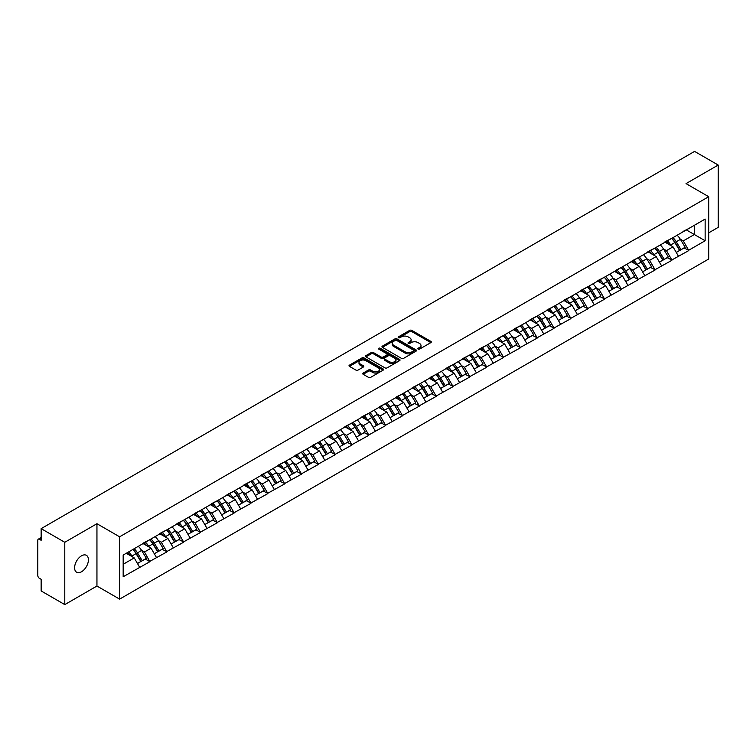 <?xml version="1.0" encoding="UTF-8"?>
<svg xmlns="http://www.w3.org/2000/svg" width="756" height="756" viewBox="0 0 756 756"><rect width="100%" height="100%" fill="white"/><g stroke="black" fill="none" stroke-linecap="round" stroke-linejoin="round"><path stroke-width="1.13" d="M418.125 349.102A1.049 0.605 0 0 0 419.608 349.102L430.863 342.61A1.503 0.869 0 0 0 431.307 341.995A1.503 0.869 0 0 0 430.863 341.381L411.793 330.372A1.503 0.869 0 0 0 409.676 330.372L398.421 336.874A1.049 0.605 0 0 0 399.905 337.724L401.36 336.883A4.791 2.769 0 0 1 408.145 336.883L409.733 337.8A4.791 2.769 0 0 1 411.132 339.765A4.791 2.769 0 0 1 409.733 341.721L408.278 342.562A1.049 0.605 0 0 0 409.761 343.413L411.217 342.572A4.791 2.769 0 0 1 417.992 342.572L419.58 343.489A4.791 2.769 0 0 1 420.988 345.454A4.791 2.769 0 0 1 419.58 347.41L418.125 348.251A1.049 0.605 0 0 0 418.125 349.102L418.125 348.251M81.516 555.811A9.771 5.642 -60 0 1 86.401 555.329A9.771 5.642 -60 0 1 87.894 563.154A9.771 5.642 -60 0 1 81.516 571.763A9.771 5.642 -60 0 1 76.63 572.245A9.771 5.642 -60 0 1 75.127 564.42A9.771 5.642 -60 0 1 81.516 555.811M363.173 373.067A1.503 0.869 0 0 0 362.729 373.681A1.503 0.869 0 0 0 363.173 374.286L368.522 377.376A1.503 0.869 0 0 0 370.638 377.376L383.141 370.156A1.503 0.869 0 0 0 383.575 369.552A1.503 0.869 0 0 0 383.141 368.937L364.071 357.928A1.503 0.869 0 0 0 361.954 357.928L349.452 365.148A1.503 0.869 0 0 0 349.007 365.753A1.503 0.869 0 0 0 349.452 366.367L355.915 370.1A1.503 0.869 0 0 0 358.032 370.1L363.381 367.01A1.503 0.869 0 0 0 363.816 366.395A1.503 0.869 0 0 0 363.381 365.791L360.177 363.938A4.007 2.315 0 0 1 359.005 362.304A4.007 2.315 0 0 1 361.481 360.158A4.007 2.315 0 0 1 365.847 360.669L378.397 367.917A4.007 2.315 0 0 1 379.569 369.552A4.007 2.315 0 0 1 377.102 371.687A4.007 2.315 0 0 1 372.727 371.187L370.638 369.977A1.503 0.869 0 0 0 368.522 369.977L363.173 373.067L363.173 374.286M96.948 523.719L64.78 542.288L41.145 528.642L694.566 151.398L718.2 165.044L686.032 183.613L708.703 196.702L119.609 536.807L96.948 523.719L96.948 586.032L119.609 599.121L119.609 536.807M401.464 358.353A1.503 0.869 0 0 0 403.591 358.353L416.084 351.134A1.503 0.869 0 0 0 416.528 350.529A1.503 0.869 0 0 0 416.084 349.915L397.013 338.905A1.503 0.869 0 0 0 394.897 338.905L382.394 346.125A1.503 0.869 0 0 0 381.96 346.73A1.503 0.869 0 0 0 382.394 347.344L401.464 358.353M379.162 349.329A1.049 0.605 0 0 1 380.23 349.48L399.593 360.659L387.11 367.87A1.503 0.869 0 0 1 384.993 367.87L365.923 356.86L365.923 355.632A1.503 0.869 0 0 0 365.488 356.246A1.503 0.869 0 0 0 365.923 356.86M365.923 355.632L371.272 352.542A1.503 0.869 0 0 1 373.388 352.542L381.128 357.012A1.503 0.869 0 0 0 383.245 357.012L386.798 354.961A1.503 0.869 0 0 0 387.233 354.347A1.503 0.869 0 0 0 386.798 353.742L378.747 349.092A1.049 0.605 0 0 1 380.23 348.232L399.612 359.421A1.503 0.869 0 0 1 400.056 360.036A1.503 0.869 0 0 1 399.612 360.65L399.612 359.421M119.609 599.121L708.703 259.015L708.703 196.702M132.858 549.48A10.225 5.906 -120 0 1 136.354 553.572L141.117 561.434L145.275 559.043L149.886 561.699L144.49 551.984L141.504 550.255M149.886 561.699L123.171 576.752L123.171 555.065L705.14 219.07L705.14 240.758L688.678 250.255L683.282 240.909L680.296 239.179M671.649 238.405A10.225 5.906 -120 0 1 675.146 242.496L679.918 250.368L684.067 247.968L688.678 250.255M688.678 250.633L671.848 259.979L666.442 250.633L663.456 248.904M654.809 248.129A10.225 5.906 -120 0 1 658.315 252.22L663.078 260.092L667.236 257.692L671.848 259.979M671.848 260.347L655.008 269.703L649.612 260.347L646.616 258.628M637.97 257.843A10.225 5.906 -120 0 1 641.475 261.945L646.238 269.807L650.396 267.407L655.008 269.703M655.008 270.072L638.168 279.418L632.772 270.072L629.786 268.342M621.139 267.567A10.225 5.906 -120 0 1 624.636 271.659L629.408 279.531L633.556 277.131L638.168 279.418M638.168 279.796L621.328 289.142L615.932 279.796L612.946 278.066M604.299 277.291A10.225 5.906 -120 0 1 607.796 281.383L612.568 289.255L616.726 286.855L621.328 289.142M621.328 289.51L604.498 298.866L599.102 289.51L596.106 287.79M587.459 287.006A10.225 5.906 -120 0 1 590.965 291.107L595.728 298.97L599.886 296.569L604.498 298.866M604.498 299.234L587.658 308.58L582.262 299.234L579.266 297.505M570.619 296.73A10.225 5.906 -120 0 1 574.125 300.822L578.888 308.694L583.046 306.293L587.658 308.58M587.658 308.958L570.818 318.304L565.422 308.958L562.436 307.229M553.789 306.454A10.225 5.906 -120 0 1 557.285 310.546L562.058 318.418L566.206 316.017L570.818 318.304M570.818 318.673L553.978 328.028L548.582 318.673L545.596 316.953M536.949 316.169A10.225 5.906 -120 0 1 540.455 320.27L545.218 328.132L549.376 325.741L553.978 328.028M553.978 328.397L537.147 337.743L531.751 328.397L528.756 326.668M520.109 325.893A10.225 5.906 -120 0 1 523.615 329.985L528.378 337.856L532.536 335.456L537.147 337.743M537.147 338.121L520.308 347.467L514.912 338.121L511.925 336.392M503.279 335.617A10.225 5.906 -120 0 1 506.775 339.709L511.538 347.58L515.696 345.18L520.308 347.467M520.308 347.845L503.468 357.191L498.072 347.836L495.085 346.116M486.439 345.331A10.225 5.906 -120 0 1 489.935 349.433L494.707 357.295L498.856 354.904L503.468 357.191M503.468 357.56L486.637 366.906L481.232 357.56L478.246 355.84M469.599 355.055A10.225 5.906 -120 0 1 473.105 359.147L477.868 367.019L482.026 364.619L486.637 366.906M486.637 367.284L469.797 376.63L464.401 367.284L461.406 365.554M452.759 364.779A10.225 5.906 -120 0 1 456.265 368.871L461.028 376.743L465.186 374.343L469.797 376.63M469.797 377.008L452.957 386.354L447.561 377.008L444.575 375.278M435.928 374.494A10.225 5.906 -120 0 1 439.425 378.595L444.197 386.458L448.346 384.067L452.957 386.354M452.957 386.722L436.117 396.068L430.722 386.722L427.735 385.002M419.089 384.218A10.225 5.906 -120 0 1 422.585 388.31L427.357 396.182L431.515 393.781L436.117 396.068M436.117 396.446L419.287 405.792L413.891 396.446L410.895 394.717M402.249 393.942A10.225 5.906 -120 0 1 405.755 398.034L410.517 405.906L414.675 403.506L419.287 405.792M419.287 406.17L402.447 415.516L397.051 406.17L394.056 404.441M385.418 403.657A10.225 5.906 -120 0 1 388.915 407.758L393.678 415.62L397.836 413.23L402.447 415.516M402.447 415.885L385.607 425.231L380.211 415.885L377.225 414.165M368.578 413.381A10.225 5.906 -120 0 1 372.075 417.473L376.847 425.344L380.996 422.944L385.607 425.231M385.607 425.609L368.767 434.955L363.371 425.609L360.385 423.88M351.738 423.105A10.225 5.906 -120 0 1 355.244 427.197L360.007 435.069L364.165 432.668L368.767 434.955M368.767 435.333L351.937 444.679L346.541 435.333L343.545 433.604M334.899 432.829A10.225 5.906 -120 0 1 338.404 436.921L343.167 444.783L347.325 442.392L351.937 444.679M351.937 445.048L335.097 454.394L329.701 445.048L326.715 443.328M318.068 442.543A10.225 5.906 -120 0 1 321.565 446.635L326.327 454.507L330.485 452.107L335.097 454.394M335.097 454.772L318.257 464.118L312.861 454.772L309.875 453.042M301.228 452.268A10.225 5.906 -120 0 1 304.725 456.359L309.497 464.231L313.645 461.831L318.257 464.118M318.257 464.496L301.427 473.842L296.031 464.496L293.035 462.766M284.388 461.992A10.225 5.906 -120 0 1 287.894 466.083L292.657 473.946L296.815 471.555L301.427 473.842M301.427 474.21L284.587 483.556L279.191 474.21L276.195 472.491M267.548 471.706A10.225 5.906 -120 0 1 271.054 475.798L275.817 483.67L279.975 481.27L284.587 483.556M284.587 483.935L267.747 493.281L262.351 483.935L259.365 482.205M250.718 481.43A10.225 5.906 -120 0 1 254.214 485.522L258.987 493.394L263.135 490.994L267.747 493.281M267.747 493.659L250.907 503.005L245.511 493.659L242.525 491.929M233.878 491.154A10.225 5.906 -120 0 1 237.375 495.246L242.147 503.109L246.305 500.718L250.907 503.005M250.907 503.373L234.076 512.719L228.681 503.373L225.685 501.653M217.038 500.869A10.225 5.906 -120 0 1 220.544 504.961L225.307 512.833L229.465 510.432L234.076 512.719M234.076 513.097L217.237 522.443L211.841 513.097L208.854 511.368M200.208 510.593A10.225 5.906 -120 0 1 203.704 514.685L208.467 522.557L212.625 520.156L217.237 522.443M217.237 522.821L200.397 532.167L195.001 522.821L192.015 521.092M183.368 520.317A10.225 5.906 -120 0 1 186.864 524.409L191.637 532.271L195.785 529.88L200.397 532.167M200.397 532.536L183.557 541.882L178.161 532.536L175.175 530.816M166.528 530.032A10.225 5.906 -120 0 1 170.034 534.123L174.797 541.995L178.955 539.595L183.557 541.882M183.557 542.26L166.726 551.606L161.33 542.26L158.335 540.531M149.688 539.756A10.225 5.906 -120 0 1 153.194 543.847L157.957 551.719L162.115 549.319L166.726 551.606M166.726 551.984L149.886 561.33M144.169 542.572L149.886 539.642M144.49 551.984L151.077 548.176L142.761 543.384M156.473 557.522L151.077 548.176M161 532.848L166.726 529.918M161.33 542.26L167.908 538.461L159.601 533.66M173.304 547.807L167.908 538.461M177.84 523.133L183.557 520.204M178.161 532.536L184.748 528.737L176.441 523.936M190.143 538.083L184.748 528.737M194.679 513.409L200.397 510.48M195.001 522.821L201.587 519.013L193.271 514.222M206.983 528.359L201.587 519.013M211.519 503.685L217.237 500.755M211.841 513.097L218.427 509.298L210.111 504.498M223.823 518.644L218.427 509.298M228.35 493.961L234.076 491.041M228.681 503.373L235.258 499.574L226.951 494.774M240.654 508.92L235.258 499.574M245.19 484.246L250.907 481.317M245.511 493.659L252.098 489.85L243.791 485.059M257.494 499.196L252.098 489.85M262.03 474.522L267.747 471.593M262.351 483.935L268.938 480.136L260.622 475.335M274.334 489.482L268.938 480.136M278.87 464.798L284.587 461.878M279.191 474.21L285.768 470.412L277.461 465.611M291.173 479.758L285.768 470.412M295.7 455.084L301.427 452.154M296.031 464.496L302.608 460.688L294.301 455.896M308.004 470.034L302.608 460.688M312.54 445.36L318.257 442.43M312.861 454.772L319.448 450.973L311.132 446.172M324.844 460.319L319.448 450.973M329.38 435.636L335.097 432.715M329.701 445.048L336.288 441.249L327.972 436.448M341.684 450.595L336.288 441.249M346.21 425.921L351.937 422.991M346.541 435.333L353.118 431.525L344.812 426.734M358.514 440.871L353.118 431.525M363.05 416.197L368.767 413.267M363.371 425.609L369.958 421.81L361.651 417.01M375.354 431.156L369.958 421.81M379.89 406.473L385.607 403.553M380.211 415.885L386.798 412.086L378.482 407.286M392.194 421.432L386.798 412.086M396.73 396.758L402.447 393.829M397.051 406.17L403.638 402.362L395.322 397.571M409.034 411.708L403.638 402.362M413.56 387.034L419.287 384.105M413.891 396.446L420.468 392.647L412.162 387.847M425.864 401.994L420.468 392.647M430.4 377.31L436.117 374.39M430.722 386.722L437.308 382.923L429.002 378.123M442.704 392.269L437.308 382.923M447.24 367.596L452.957 364.666M447.561 377.008L454.148 373.199L445.832 368.408M459.544 382.545L454.148 373.199M464.071 357.871L469.797 354.942M464.401 367.284L470.979 363.485L462.672 358.684M476.384 372.831L470.979 363.485M480.91 348.147L486.637 345.227M481.232 357.56L487.818 353.761L479.512 348.96M493.214 363.107L487.818 353.761M497.75 338.433L503.468 335.503M498.072 347.836L504.658 344.037L496.342 339.246M510.054 353.383L504.658 344.037M514.59 328.709L520.308 325.779M514.912 338.121L521.498 334.322L513.182 329.521M526.894 343.668L521.498 334.322M531.421 318.985L537.147 316.065M531.751 328.397L538.329 324.598L530.022 319.797M543.725 333.944L538.329 324.598M548.261 309.27L553.978 306.341M548.582 318.673L555.169 314.874L546.862 310.073M560.565 324.22L555.169 314.874M565.101 299.546L570.818 296.617M565.422 308.958L572.008 305.159L563.692 300.359M577.404 314.505L572.008 305.159M581.94 289.822L587.658 286.893M582.262 299.234L588.848 295.435L580.532 290.635M594.244 304.781L588.848 295.435M598.771 280.107L604.498 277.178M599.102 289.51L605.679 285.711L597.372 280.911M611.075 295.057L605.679 285.711M615.611 270.383L621.328 267.454M615.932 279.796L622.519 275.997L614.212 271.196M627.915 285.343L622.519 275.997M632.451 260.659L638.168 257.73M632.772 270.072L639.359 266.273L631.043 261.472M644.755 275.619L639.359 266.273M649.281 250.945L655.008 248.015M649.612 260.347L656.189 256.549L647.883 251.748M661.595 265.895L656.189 256.549M666.121 241.221L671.848 238.291M666.442 250.633L673.029 246.834L664.722 242.033M678.425 256.18L673.029 246.834M682.961 231.497L688.678 228.567M683.282 240.909L694.348 234.521L694.348 225.297L705.14 219.07M686.363 229.909L705.14 240.758M708.703 232.839L718.2 227.358L718.2 165.044M64.78 542.288L64.78 604.602L41.145 590.956L41.145 579.304L39.416 578.312A2.287 1.323 -120 0 1 37.8 575.505L37.8 540.238A2.287 1.323 -120 0 1 38.273 539.189A2.287 1.323 -120 0 1 39.416 539.302L41.145 540.294L41.145 528.642M64.78 604.602L96.948 586.032M123.171 564.288L134.237 557.9L126.252 553.288M139.633 567.246L134.237 557.9M674.91 242.685L675.448 242.988M658.079 252.4L658.608 252.712M641.239 262.124L641.768 262.436M624.399 271.848L624.938 272.151M607.559 281.563L608.098 281.875M590.729 291.287L591.258 291.599M573.889 301.011L574.418 301.313M557.049 310.725L557.588 311.037M540.209 320.45L540.748 320.761M523.379 330.174L523.908 330.476M506.539 339.888L507.078 340.2M489.699 349.612L490.238 349.924M472.869 359.336L473.398 359.639M456.029 369.051L456.558 369.363M439.189 378.775L439.727 379.087M422.349 388.499L422.887 388.801M405.518 398.214L406.048 398.525M388.678 407.938L389.208 408.249M371.839 417.662L372.377 417.964M354.999 427.376L355.537 427.688M338.168 437.1L338.697 437.412M321.328 446.824L321.867 447.127M304.488 456.539L305.027 456.851M287.658 466.263L288.187 466.575M270.818 475.987L271.347 476.289M253.978 485.702L254.517 486.013M237.138 495.426L237.677 495.738M220.308 505.15L220.837 505.452M203.468 514.864L204.007 515.176M186.628 524.588L187.167 524.9M169.788 534.312L170.327 534.615M152.958 544.027L153.487 544.339M136.118 553.751L136.656 554.063M418.55 349.253L419.58 348.658A4.791 2.769 0 0 0 420.988 346.692L420.988 345.454M411.132 339.765L411.132 341.003A4.791 2.769 0 0 1 409.733 342.969L408.694 343.564M430.844 342.619L411.793 331.619A1.503 0.869 0 0 0 409.676 331.619L398.837 337.875M416.065 351.153L397.013 340.153A1.503 0.869 0 0 0 394.897 340.153L382.413 347.354L382.394 346.125M413.438 350.954A1.049 0.605 0 0 0 413.438 350.094L396.702 340.436A1.049 0.605 0 0 0 395.218 340.436L393.678 341.325A4.791 2.769 0 0 0 392.279 343.281A4.791 2.769 0 0 0 393.678 345.237L405.121 351.842A4.791 2.769 0 0 0 411.907 351.842L413.438 350.954L413.438 352.201A1.049 0.605 0 0 0 413.749 351.776L413.749 350.529M392.279 343.281L392.279 344.528A4.791 2.769 0 0 0 393.678 346.484L393.678 345.237M413.438 352.201L411.907 353.09A4.791 2.769 0 0 1 405.121 353.09L393.678 346.484M365.942 356.87L371.272 353.789L371.272 352.542M387.233 354.347L387.233 355.594A1.503 0.869 0 0 1 386.798 356.208L383.245 358.259A1.503 0.869 0 0 1 381.128 358.259L373.388 353.789A1.503 0.869 0 0 0 371.272 353.789M389.151 361.642A4.007 2.315 0 0 0 393.517 362.143A4.007 2.315 0 0 0 395.993 360.007A4.007 2.315 0 0 0 394.821 358.372L390.398 355.821A1.503 0.869 0 0 0 388.282 355.821L384.728 357.862A1.503 0.869 0 0 0 384.294 358.476A1.503 0.869 0 0 0 384.728 359.091L389.151 361.642L389.151 362.889A4.007 2.315 0 0 0 393.517 363.39A4.007 2.315 0 0 0 395.993 361.255L395.993 360.007M384.294 358.476L384.294 359.724A1.503 0.869 0 0 0 384.728 360.338L384.728 359.091M389.151 362.889L384.728 360.338M379.569 369.552L379.569 370.799A4.007 2.315 0 0 1 377.102 372.935A4.007 2.315 0 0 1 372.727 372.434L370.638 371.224A1.503 0.869 0 0 0 368.522 371.224L363.192 374.296M359.005 362.304L359.005 363.551A4.007 2.315 0 0 0 360.177 365.186L360.177 363.938M363.362 367.019L360.177 365.186M383.122 370.175L364.071 359.176A1.503 0.869 0 0 0 361.954 359.176L349.47 366.376L349.452 365.148M677.13 235.239A12.512 7.229 60 0 1 680.409 239.369L676.251 241.769A12.512 7.229 -120 0 0 672.972 237.639M676.251 241.769L681.014 249.631L685.172 247.24L680.409 239.369M679.918 250.368L681.014 249.631M684.067 247.968L685.172 247.24M665.819 241.4A10.225 5.906 60 0 1 668.635 244.292M667.416 240.852A12.512 7.229 60 0 1 670.695 244.972L671.167 245.747M676.28 252.466L679.616 250.444L674.853 242.572A12.512 7.229 -120 0 0 671.564 238.452M679.616 250.444L676.242 252.391M660.29 244.963A12.512 7.229 60 0 1 663.57 249.093L659.412 251.483A12.512 7.229 -120 0 0 656.132 247.363M659.412 251.483L664.184 259.355L668.332 256.955L663.57 249.093M663.078 260.092L664.184 259.355M667.236 257.692L668.332 256.955M648.979 251.124A10.225 5.906 60 0 1 651.795 254.016M650.576 250.576A12.512 7.229 60 0 1 653.855 254.696L654.327 255.471M659.449 262.19L662.776 260.168L658.013 252.296A12.512 7.229 -120 0 0 654.734 248.176M662.776 260.168L659.402 262.115M643.45 254.687A12.512 7.229 60 0 1 646.73 258.807L642.581 261.207A12.512 7.229 -120 0 0 639.293 257.087M642.581 261.207L647.344 269.079L651.502 266.679L646.73 258.807M646.238 269.807L647.344 269.079M650.396 267.407L651.502 266.679M632.139 260.839A10.225 5.906 60 0 1 634.964 263.731M633.736 260.291A12.512 7.229 60 0 1 637.015 264.42L637.488 265.195M642.609 271.905L645.936 269.892L641.173 262.02A12.512 7.229 -120 0 0 637.894 257.89M645.936 269.892L642.572 271.839M626.611 264.402A12.512 7.229 60 0 1 629.899 268.531L625.741 270.931A12.512 7.229 -120 0 0 622.462 266.802M625.741 270.931L630.504 278.803L634.662 276.403L629.899 268.531M629.408 279.531L630.504 278.803M633.556 277.131L634.662 276.403M615.299 270.563A10.225 5.906 60 0 1 618.125 273.455M616.905 270.015A12.512 7.229 60 0 1 620.185 274.135L620.648 274.91M625.77 281.629L629.105 279.607L624.333 271.735A12.512 7.229 -120 0 0 621.054 267.615M629.105 279.607L625.732 281.553M609.78 274.126A12.512 7.229 60 0 1 613.059 278.255L608.901 280.646A12.512 7.229 -120 0 0 605.622 276.526M608.901 280.646L613.664 288.518L617.822 286.118L613.059 278.255M612.568 289.255L613.664 288.518M616.726 286.855L617.822 286.118M598.468 280.287A10.225 5.906 60 0 1 601.285 283.179M600.066 279.739A12.512 7.229 60 0 1 603.345 283.859L603.817 284.634M608.939 291.353L612.265 289.331L607.503 281.459A12.512 7.229 -120 0 0 604.224 277.339M612.265 289.331L608.892 291.277M592.94 283.85A12.512 7.229 60 0 1 596.219 287.97L592.061 290.37A12.512 7.229 -120 0 0 588.782 286.25M592.061 290.37L596.834 298.242L600.982 295.842L596.219 287.97M595.728 298.97L596.834 298.242M599.886 296.569L600.982 295.842M581.629 290.002A10.225 5.906 60 0 1 584.454 292.893M583.226 289.454A12.512 7.229 60 0 1 586.505 293.583L586.977 294.358M592.099 301.068L595.426 299.055L590.663 291.183A12.512 7.229 -120 0 0 587.384 287.053M595.426 299.055L592.052 301.001M576.1 293.564A12.512 7.229 60 0 1 579.38 297.694L575.231 300.094A12.512 7.229 -120 0 0 571.952 295.965M575.231 300.094L579.994 307.966L584.152 305.566L579.38 297.694M578.888 308.694L579.994 307.966M583.046 306.293L584.152 305.566M564.789 299.726A10.225 5.906 60 0 1 567.614 302.617M566.386 299.178A12.512 7.229 60 0 1 569.665 303.298L570.137 304.073M575.259 310.792L578.595 308.769L573.823 300.897A12.512 7.229 -120 0 0 570.544 296.777M578.595 308.769L575.221 310.716M559.27 303.288A12.512 7.229 60 0 1 562.549 307.418L558.391 309.809A12.512 7.229 -120 0 0 555.112 305.689M558.391 309.809L563.154 317.681L567.312 315.28L562.549 307.418M562.058 318.418L563.154 317.681M566.206 316.017L567.312 315.28M547.958 309.45A10.225 5.906 60 0 1 550.774 312.341M549.555 308.902A12.512 7.229 60 0 1 552.834 313.022L553.298 313.797M558.419 320.516L561.755 318.493L556.983 310.621A12.512 7.229 -120 0 0 553.704 306.501M561.755 318.493L558.382 320.44M542.43 313.012A12.512 7.229 60 0 1 545.709 317.133L541.551 319.533A12.512 7.229 -120 0 0 538.272 315.413M541.551 319.533L546.323 327.405L550.472 325.004L545.709 317.133M545.218 328.132L546.323 327.405M549.376 325.741L550.472 325.004M531.118 319.164A10.225 5.906 60 0 1 533.934 322.056M532.715 318.616A12.512 7.229 60 0 1 535.995 322.746L536.467 323.521M541.589 330.23L544.915 328.217L540.153 320.346A12.512 7.229 -120 0 0 536.873 316.216M544.915 328.217L541.542 330.164M525.59 322.727A12.512 7.229 60 0 1 528.869 326.857L524.711 329.257A12.512 7.229 -120 0 0 521.432 325.127M524.711 329.257L529.483 337.129L533.642 334.728L528.869 326.857M528.378 337.856L529.483 337.129M532.536 335.456L533.642 334.728M514.278 328.888A10.225 5.906 60 0 1 517.104 331.78M515.875 328.34A12.512 7.229 60 0 1 519.155 332.46L519.627 333.235M524.749 339.954L528.075 337.932L523.313 330.06A12.512 7.229 -120 0 0 520.033 325.94M528.075 337.932L524.711 339.879M508.75 332.451A12.512 7.229 60 0 1 512.029 336.581L507.881 338.971A12.512 7.229 -120 0 0 504.602 334.851M507.881 338.971L512.644 346.843L516.802 344.443L512.029 336.581M511.538 347.58L512.644 346.843M515.696 345.18L516.802 344.443M497.439 338.612A10.225 5.906 60 0 1 500.264 341.504M499.036 338.064A12.512 7.229 60 0 1 502.324 342.185L502.787 342.959M507.909 349.678L511.245 347.656L506.473 339.784A12.512 7.229 -120 0 0 503.194 335.664M511.245 347.656L507.871 349.603M491.92 342.175A12.512 7.229 60 0 1 495.199 346.295L491.041 348.696A12.512 7.229 -120 0 0 487.762 344.575M491.041 348.696L495.804 356.567L499.962 354.167L495.199 346.295M494.707 357.295L495.804 356.567M498.856 354.904L499.962 354.167M480.608 348.327A10.225 5.906 60 0 1 483.424 351.219M482.205 347.779A12.512 7.229 60 0 1 485.484 351.909L485.957 352.683M491.069 359.393L494.405 357.38L489.642 349.508A12.512 7.229 -120 0 0 486.354 345.379M494.405 357.38L491.031 359.327M475.08 351.89A12.512 7.229 60 0 1 478.359 356.019L474.201 358.42A12.512 7.229 -120 0 0 470.922 354.29M474.201 358.42L478.973 366.291L483.122 363.891L478.359 356.019M477.868 367.019L478.973 366.291M482.026 364.619L483.122 363.891M463.768 358.051A10.225 5.906 60 0 1 466.584 360.943M465.365 357.503A12.512 7.229 60 0 1 468.644 361.623L469.117 362.398M474.239 369.117L477.565 367.095L472.802 359.223A12.512 7.229 -120 0 0 469.523 355.103M477.565 367.095L474.192 369.041M458.24 361.614A12.512 7.229 60 0 1 461.519 365.743L457.371 368.134A12.512 7.229 -120 0 0 454.082 364.014M457.371 368.134L462.133 376.006L466.291 373.606L461.519 365.743M461.028 376.743L462.133 376.006M465.186 374.343L466.291 373.606M446.928 367.775A10.225 5.906 60 0 1 449.754 370.667M448.525 367.227A12.512 7.229 60 0 1 451.805 371.347L452.277 372.122M457.399 378.841L460.725 376.819L455.962 368.947A12.512 7.229 -120 0 0 452.683 364.827M460.725 376.819L457.361 378.765M441.4 371.338A12.512 7.229 60 0 1 444.689 375.458L440.531 377.858A12.512 7.229 -120 0 0 437.251 373.738M440.531 377.858L445.293 385.73L449.451 383.33L444.689 375.458M444.197 386.458L445.293 385.73M448.346 384.067L449.451 383.33M430.088 377.49A10.225 5.906 60 0 1 432.914 380.381M431.695 376.942A12.512 7.229 60 0 1 434.974 381.071L435.437 381.846M440.559 388.556L443.895 386.543L439.123 378.671A12.512 7.229 -120 0 0 435.843 374.541M443.895 386.543L440.521 388.49M424.57 381.052A12.512 7.229 60 0 1 427.849 385.182L423.691 387.582A12.512 7.229 -120 0 0 420.412 383.453M423.691 387.582L428.454 395.454L432.612 393.054L427.849 385.182M427.357 396.182L428.454 395.454M431.515 393.781L432.612 393.054M413.258 387.214A10.225 5.906 60 0 1 416.074 390.105M414.855 386.666A12.512 7.229 60 0 1 418.134 390.786L418.607 391.561M423.729 398.28L427.055 396.257L422.292 388.395A12.512 7.229 -120 0 0 419.013 384.265M427.055 396.257L423.681 398.204M407.73 390.776A12.512 7.229 60 0 1 411.009 394.906L406.851 397.297A12.512 7.229 -120 0 0 403.572 393.177M406.851 397.297L411.623 405.169L415.772 402.768L411.009 394.906M410.517 405.906L411.623 405.169M414.675 403.506L415.772 402.768M396.418 396.938A10.225 5.906 60 0 1 399.244 399.829M398.015 396.39A12.512 7.229 60 0 1 401.294 400.51L401.767 401.285M406.889 408.004L410.215 405.981L405.452 398.11A12.512 7.229 -120 0 0 402.173 393.989M410.215 405.981L406.841 407.928M390.89 400.5A12.512 7.229 60 0 1 394.169 404.621L390.02 407.021A12.512 7.229 -120 0 0 386.741 402.901M390.02 407.021L394.783 414.893L398.941 412.493L394.169 404.621M393.678 415.62L394.783 414.893M397.836 413.23L398.941 412.493M379.578 406.652A10.225 5.906 60 0 1 382.404 409.544M381.175 406.104A12.512 7.229 60 0 1 384.454 410.234L384.927 411.009M390.049 417.718L393.385 415.705L388.612 407.834A12.512 7.229 -120 0 0 385.333 403.704M393.385 415.705L390.011 417.652M374.059 410.215A12.512 7.229 60 0 1 377.339 414.345L373.18 416.745A12.512 7.229 -120 0 0 369.901 412.615M373.18 416.745L377.943 424.617L382.101 422.217L377.339 414.345M376.847 425.344L377.943 424.617M380.996 422.944L382.101 422.217M362.748 416.376A10.225 5.906 60 0 1 365.564 419.268M364.345 415.828A12.512 7.229 60 0 1 367.624 419.949L368.087 420.733M373.209 427.442L376.545 425.42L371.772 417.558A12.512 7.229 -120 0 0 368.493 413.428M376.545 425.42L373.171 427.367M357.219 419.939A12.512 7.229 60 0 1 360.499 424.069L356.341 426.46A12.512 7.229 -120 0 0 353.061 422.339M356.341 426.46L361.113 434.331L365.261 431.931L360.499 424.069M360.007 435.069L361.113 434.331M364.165 432.668L365.261 431.931M345.908 426.1A10.225 5.906 60 0 1 348.724 428.992M347.505 425.552A12.512 7.229 60 0 1 350.784 429.673L351.256 430.447M356.378 437.166L359.705 435.144L354.942 427.272A12.512 7.229 -120 0 0 351.663 423.152M359.705 435.144L356.331 437.091M340.38 429.663A12.512 7.229 60 0 1 343.659 433.783L339.501 436.184A12.512 7.229 -120 0 0 336.222 432.063M339.501 436.184L344.273 444.055L348.431 441.655L343.659 433.783M343.167 444.783L344.273 444.055M347.325 442.392L348.431 441.655M329.068 435.815A10.225 5.906 60 0 1 331.893 438.707M330.665 435.267A12.512 7.229 60 0 1 333.944 439.397L334.417 440.172M339.538 446.881L342.865 444.868L338.102 436.996A12.512 7.229 -120 0 0 334.823 432.867M342.865 444.868L339.501 446.815M323.54 439.378A12.512 7.229 60 0 1 326.819 443.507L322.67 445.908A12.512 7.229 -120 0 0 319.391 441.778M322.67 445.908L327.433 453.78L331.591 451.379L326.819 443.507M326.327 454.507L327.433 453.78M330.485 452.107L331.591 451.379M312.228 445.539A10.225 5.906 60 0 1 315.054 448.431M313.825 444.991A12.512 7.229 60 0 1 317.114 449.111L317.577 449.896M322.699 456.605L326.034 454.583L321.262 446.72A12.512 7.229 -120 0 0 317.983 442.591M326.034 454.583L322.661 456.529M306.709 449.102A12.512 7.229 60 0 1 309.988 453.231L305.83 455.622A12.512 7.229 -120 0 0 302.551 451.502M305.83 455.622L310.593 463.494L314.751 461.094L309.988 453.231M309.497 464.231L310.593 463.494M313.645 461.831L314.751 461.094M295.398 455.263A10.225 5.906 60 0 1 298.214 458.155M296.995 454.715A12.512 7.229 60 0 1 300.274 458.835L300.746 459.61M305.859 466.329L309.195 464.307L304.432 456.435A12.512 7.229 -120 0 0 301.143 452.315M309.195 464.307L305.821 466.254M289.869 458.826A12.512 7.229 60 0 1 293.148 462.946L288.99 465.346A12.512 7.229 -120 0 0 285.711 461.226M288.99 465.346L293.763 473.218L297.911 470.818L293.148 462.946M292.657 473.946L293.763 473.218M296.815 471.555L297.911 470.818M278.558 464.978A10.225 5.906 60 0 1 281.374 467.87M280.155 464.43A12.512 7.229 60 0 1 283.434 468.559L283.906 469.334M289.028 476.044L292.355 474.031L287.592 466.159A12.512 7.229 -120 0 0 284.313 462.029M292.355 474.031L288.981 475.978M273.029 468.54A12.512 7.229 60 0 1 276.309 472.67L272.16 475.07A12.512 7.229 -120 0 0 268.871 470.941M272.16 475.07L276.923 482.942L281.081 480.542L276.309 472.67M275.817 483.67L276.923 482.942M279.975 481.27L281.081 480.542M261.718 474.702A10.225 5.906 60 0 1 264.543 477.594M263.315 474.154A12.512 7.229 60 0 1 266.594 478.274L267.066 479.058M272.188 485.768L275.515 483.745L270.752 475.883A12.512 7.229 -120 0 0 267.473 471.753M275.515 483.745L272.151 485.692M256.19 478.264A12.512 7.229 60 0 1 259.478 482.394L255.32 484.785A12.512 7.229 -120 0 0 252.041 480.665M255.32 484.785L260.083 492.657L264.241 490.257L259.478 482.394M258.987 493.394L260.083 492.657M263.135 490.994L264.241 490.257M244.878 484.426A10.225 5.906 60 0 1 247.703 487.318M246.484 483.878A12.512 7.229 60 0 1 249.763 487.998L250.227 488.773M255.348 495.492L258.684 493.47L253.912 485.598A12.512 7.229 -120 0 0 250.633 481.477M258.684 493.47L255.311 495.416M239.359 487.989A12.512 7.229 60 0 1 242.638 492.109L238.48 494.509A12.512 7.229 -120 0 0 235.201 490.389M238.48 494.509L243.243 502.381L247.401 499.981L242.638 492.109M242.147 503.109L243.243 502.381M246.305 500.718L247.401 499.981M228.047 494.14A10.225 5.906 60 0 1 230.863 497.032M229.644 493.592A12.512 7.229 60 0 1 232.924 497.722L233.396 498.497M238.518 505.206L241.844 503.194L237.082 495.322A12.512 7.229 -120 0 0 233.802 491.192M241.844 503.194L238.471 505.14M222.519 497.703A12.512 7.229 60 0 1 225.798 501.833L221.64 504.233A12.512 7.229 -120 0 0 218.361 500.103M221.64 504.233L226.413 512.105L230.561 509.705L225.798 501.833M225.307 512.833L226.413 512.105M229.465 510.432L230.561 509.705M211.207 503.865A10.225 5.906 60 0 1 214.033 506.756M212.805 503.316A12.512 7.229 60 0 1 216.084 507.437L216.556 508.221M221.678 514.93L225.004 512.908L220.242 505.046A12.512 7.229 -120 0 0 216.963 500.916M225.004 512.908L221.631 514.855M205.679 507.427A12.512 7.229 60 0 1 208.958 511.557L204.81 513.948A12.512 7.229 -120 0 0 201.531 509.827M204.81 513.948L209.573 521.82L213.731 519.419L208.958 511.557M208.467 522.557L209.573 521.82M212.625 520.156L213.731 519.419M194.368 513.589A10.225 5.906 60 0 1 197.193 516.48M195.965 513.04A12.512 7.229 60 0 1 199.244 517.161L199.716 517.936M204.838 524.655L208.174 522.632L203.402 514.76A12.512 7.229 -120 0 0 200.123 510.64M208.174 522.632L204.8 524.579M188.849 517.151A12.512 7.229 60 0 1 192.128 521.271L187.97 523.672A12.512 7.229 -120 0 0 184.691 519.552M187.97 523.672L192.733 531.544L196.891 529.143L192.128 521.271M191.637 532.271L192.733 531.544M195.785 529.88L196.891 529.143M177.537 523.303A10.225 5.906 60 0 1 180.353 526.195M179.134 522.755A12.512 7.229 60 0 1 182.413 526.885L182.876 527.66M187.998 534.369L191.334 532.356L186.562 524.484A12.512 7.229 -120 0 0 183.283 520.355M191.334 532.356L187.96 534.303M172.009 526.866A12.512 7.229 60 0 1 175.288 530.995L171.13 533.396A12.512 7.229 -120 0 0 167.851 529.266M171.13 533.396L175.902 541.268L180.051 538.867L175.288 530.995M174.797 541.995L175.902 541.268M178.955 539.595L180.051 538.867M160.697 533.027A10.225 5.906 60 0 1 163.513 535.919M162.294 532.479A12.512 7.229 60 0 1 165.573 536.599L166.046 537.384M171.168 544.093L174.494 542.071L169.731 534.208A12.512 7.229 -120 0 0 166.452 530.079M174.494 542.071L171.121 544.018M155.169 536.59A12.512 7.229 60 0 1 158.448 540.72L154.29 543.12A12.512 7.229 -120 0 0 151.011 538.99M154.29 543.12L159.062 550.982L163.22 548.582L158.448 540.72M157.957 551.719L159.062 550.982M162.115 549.319L163.22 548.582M143.857 542.751A10.225 5.906 60 0 1 146.683 545.643M145.454 542.203A12.512 7.229 60 0 1 148.734 546.323L149.206 547.098M154.328 553.817L157.654 551.795L152.892 543.923A12.512 7.229 -120 0 0 149.612 539.803M157.654 551.795L154.29 553.742M138.329 546.314A12.512 7.229 60 0 1 141.608 550.434L137.46 552.834A12.512 7.229 -120 0 0 134.181 548.714M137.46 552.834L142.222 560.706L146.38 558.306L141.608 550.434M141.117 561.434L142.222 560.706M145.275 559.043L146.38 558.306M127.291 552.683A10.225 5.906 60 0 1 129.843 555.367M128.614 551.918A12.512 7.229 60 0 1 131.903 556.047L132.366 556.822M137.488 563.532L140.824 561.519L136.052 553.647A12.512 7.229 -120 0 0 132.772 549.517M140.824 561.519L137.45 563.466M41.145 538.3L39.416 539.302M419.58 348.658L419.58 347.41M408.278 343.413L408.278 342.562M409.733 342.969L409.733 341.721M398.421 337.724L398.421 336.874M409.676 331.619L409.676 330.372M411.793 331.619L411.793 330.372M430.863 342.61L430.863 341.381M394.897 340.153L394.897 338.905M397.013 340.153L397.013 338.905M416.084 351.134L416.084 349.915M405.121 353.09L405.121 351.842M411.907 353.09L411.907 351.842M373.388 353.789L373.388 352.542M381.128 358.259L381.128 357.012M383.245 358.259L383.245 357.012M386.798 356.208L386.798 354.961M380.23 349.48L380.23 348.232M368.522 371.224L368.522 369.977M370.638 371.224L370.638 369.977M372.727 372.434L372.727 371.187M363.381 367.01L363.381 365.791M361.954 359.176L361.954 357.928M364.071 359.176L364.071 357.928M383.141 370.156L383.141 368.937M674.853 242.572L670.695 244.972M658.013 252.296L653.855 254.696M641.173 262.02L637.015 264.42M624.333 271.735L620.185 274.135M607.503 281.459L603.345 283.859M590.663 291.183L586.505 293.583M573.823 300.897L569.665 303.298M556.983 310.621L552.834 313.022M540.153 320.346L535.995 322.746M523.313 330.06L519.155 332.46M506.473 339.784L502.324 342.185M489.642 349.508L485.484 351.909M472.802 359.223L468.644 361.623M455.962 368.947L451.805 371.347M439.123 378.671L434.974 381.071M422.292 388.395L418.134 390.786M405.452 398.11L401.294 400.51M388.612 407.834L384.454 410.234M371.772 417.558L367.624 419.949M354.942 427.272L350.784 429.673M338.102 436.996L333.944 439.397M321.262 446.72L317.114 449.111M304.432 456.435L300.274 458.835M287.592 466.159L283.434 468.559M270.752 475.883L266.594 478.274M253.912 485.598L249.763 487.998M237.082 495.322L232.924 497.722M220.242 505.046L216.084 507.437M203.402 514.76L199.244 517.161M186.562 524.484L182.413 526.885M169.731 534.208L165.573 536.599M152.892 543.923L148.734 546.323M136.052 553.647L131.903 556.047M41.145 537.525L38.273 539.189"/></g></svg>
